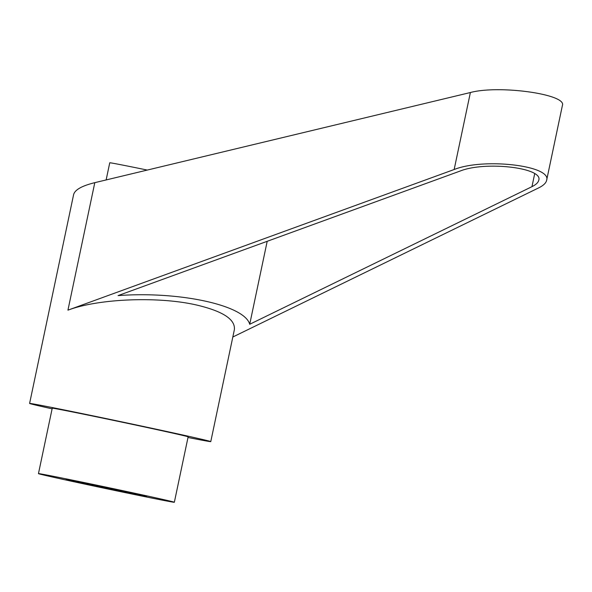 <?xml version="1.0" encoding="UTF-8"?>
<svg xmlns="http://www.w3.org/2000/svg" width="592" height="592" viewBox="0 0 592 592"><rect width="100%" height="100%" fill="white"/><g stroke="black" fill="none" stroke-linecap="round" stroke-linejoin="round"><path stroke-width="0.89" d="M106.131 179.946L109.749 162.785A63.773 0.666 11.9 0 1 119.651 164.502A63.773 0.666 11.9 0 1 147.275 170.067M52.118 408.835A92.581 0.969 11.9 0 1 29.6 403.433A92.581 0.969 11.9 0 1 76.864 412.528A92.581 0.969 11.9 0 1 169.164 432.012A92.581 0.969 11.9 0 1 210.774 441.617A92.581 0.969 11.9 0 1 187.997 437.473M210.774 441.617L234.365 329.685C235.49 319.362 222.688 311.089 195.952 304.873C157.694 296.207 98.368 298.657 67.939 310.156L94.801 182.662L470.381 92.53C499.16 84.767 567.084 94.313 562.4 105.465L546.616 180.368C552.055 165.634 483.805 157.62 454.153 169.519L67.939 310.156M143.131 495.06A69.434 0.725 11.9 0 1 174.344 502.268A69.434 0.725 11.9 0 1 138.898 495.445A69.434 0.725 11.9 0 1 69.671 480.83A69.434 0.725 11.9 0 1 38.458 473.63A69.434 0.725 11.9 0 1 73.904 480.445A69.434 0.725 11.9 0 1 143.131 495.06M38.458 473.63L52.244 408.206A69.434 0.725 11.9 0 1 87.69 415.022A69.434 0.725 11.9 0 1 156.917 429.637A69.434 0.725 11.9 0 1 188.13 436.844L174.344 502.268M128.168 492.159A41.144 0.429 11.9 0 1 146.661 496.422A41.144 0.429 11.9 0 1 125.978 492.455A41.144 0.429 11.9 0 1 84.634 483.731A41.144 0.429 11.9 0 1 66.149 479.453A41.144 0.429 11.9 0 1 87.468 483.568A41.144 0.429 11.9 0 1 128.168 492.159M249.713 324.275C244.703 305.235 179.376 291.012 118.06 295.608L460.162 171.036C485.366 160.928 543.382 167.728 538.757 180.257C538.232 182.551 535.967 184.689 531.964 186.665L249.713 324.275L267.199 241.299M232.826 337.003L538.624 187.908C543.338 185.585 546.002 183.069 546.616 180.368M29.6 403.433L73.6 194.657C74.807 189.832 81.881 185.836 94.801 182.662M531.964 186.665L534.694 173.693M454.153 169.519L470.381 92.53"/></g></svg>
